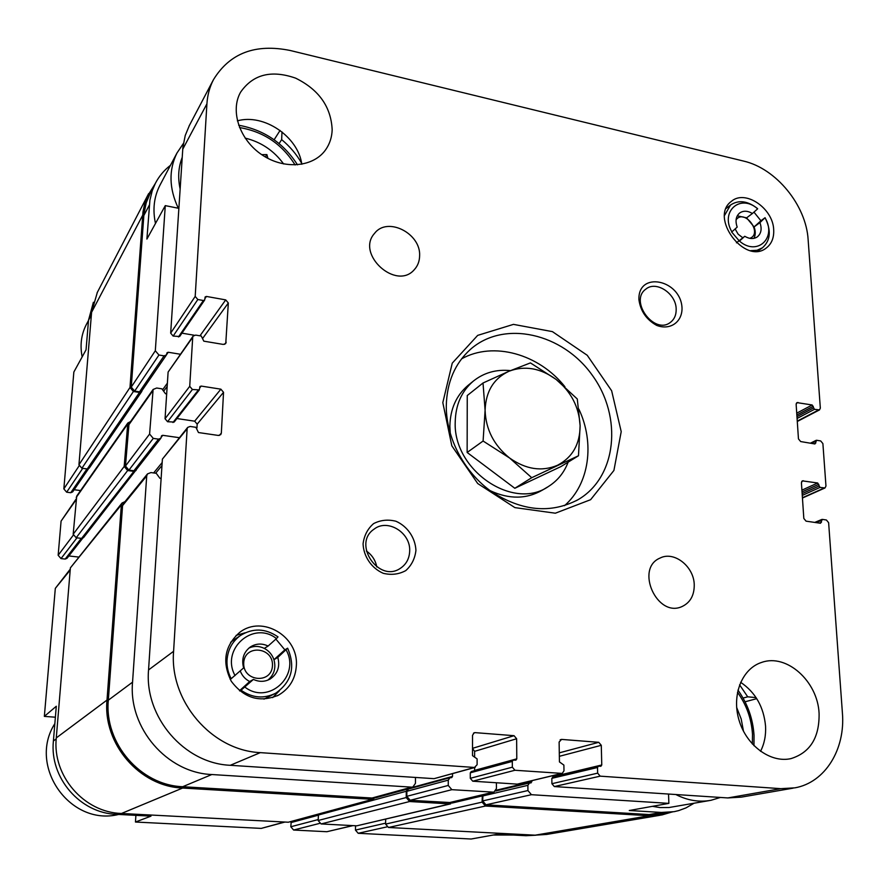 <?xml version="1.0" encoding="UTF-8"?>
<svg xmlns="http://www.w3.org/2000/svg" width="887" height="887" viewBox="0 0 887 887"><rect width="100%" height="100%" fill="white"/><g stroke="black" fill="none" stroke-linecap="round" stroke-linejoin="round"><path stroke-width="1.33" d="M88.489 468.768L72.656 491.897L70.749 492.717L66.658 492.196L63.842 488.892L73.854 372.03L86.05 349.822L88.523 320.229L91.383 314.818M135.899 815.353L135.456 822.027L150.99 816.14L116.707 814.355C80.218 813.357 49.439 777.81 53.397 740.978L56.302 706.252L44.35 716.386L55.382 717.206M281.999 131.908L281.656 139.625L279.106 143.583M274.127 139.769L280.07 130.433M178.852 208.334L165.281 205.629L146.898 239.08L149.914 200.152L152.231 190.727L155.347 183.387C159.039 176.258 164.084 170.237 170.459 165.326M281.656 139.625C289.849 146.41 296.502 154.26 301.613 163.164M165.281 205.629L155.314 350.753L158.939 355.022L164.084 355.864L166.457 354.922L167.033 352.727L168.208 352.25L180.294 354.235M166.678 393.906L165.481 393.728L161.877 388.816L156.7 388.018L153.118 389.448L149.593 434.053L153.274 438.389L158.529 439.143L160.846 438.245L161.578 435.761L162.742 435.317L179.274 437.69M161.124 478.437L159.904 478.281L156.245 473.292L150.956 472.571L147.475 473.913L146.721 475.875L132.551 682.17C128.293 727.939 167.011 772.876 211.816 774.528L411.712 787.146L412.876 787.013L415.449 783.343L415.471 777.444M452.525 773.686L452.514 776.424L451.683 777.622L449.953 777.711L448.29 780.128L448.257 785.45L451.849 789.674L493.915 792.169L496.454 788.532L496.387 782.755M531.856 780.715L531.047 782.899L529.517 782.944L527.876 785.339L527.931 790.55L531.435 794.697L668.876 803.367L668.532 794.053M739.592 684.831L747.708 696.816L756.079 697.614M535.903 835.21L526.013 835.709L497.64 834.235L471.152 839.013L358.193 833.292L386.909 826.895M747.708 696.816L743.073 698.08M756.755 698.657L745.047 701.794M482.971 794.774L482.672 800.928L485.976 804.819L649.118 814.565L661.414 812.448L629.271 810.507L668.876 803.367M150.047 193.543L146.189 202.89L143.96 213.922L131.254 387.087L134.658 391.1L139.536 391.854L141.787 390.934L166.457 354.922M661.414 812.448L674.131 811.672L678.666 810.607L685.917 807.924L693.989 803.278M649.118 814.565L661.702 813.789L672.49 811.949M130.533 421.591L127.806 423.021L76.725 496.066L73.177 534.24L76.182 537.755L81.626 538.387L83.566 537.6L136.498 469.4M124.978 501.654L122.073 502.984L70.383 567.88L56.28 737.917C52.222 775.815 83.932 812.448 121.464 813.479L288.33 822.227L373.549 799.231M318.511 814.188L318.145 820.508L321.094 823.945L356.818 825.819L450.663 803.855M385.679 819.144L385.59 824.101L388.484 827.482L535.171 835.177L546.669 834.434L660.227 815.242M142.086 390.502L141.743 391.511L139.492 392.431L133.405 391.5L129.99 387.475L142.973 212.037L144.581 204.054L147.275 196.493L155.17 183.72M74.142 489.724L80.584 490.555M153.118 389.448L129.003 423.775L125.466 466.03L128.937 470.11L133.904 470.775L136.099 469.91L160.846 438.245M68.853 555.961L78.466 557.036M147.475 473.913L123.282 503.738L122.572 505.601L108.325 700.176C104.123 743.228 140.401 785.283 182.711 786.714L372.041 798.023L412.732 787.046M408.852 788.92L407.909 788.986L406.301 791.271L406.213 797.546L409.606 801.526L449.853 803.91L452.924 801.903M449.953 777.711L408.475 789.02L406.878 791.304L406.8 796.326L410.193 800.296L450.23 802.547L493.793 792.202M127.806 423.021L124.18 466.462L127.65 470.531L133.859 471.363L136.066 470.498M122.073 502.984L121.364 504.836L107.005 700.076C102.726 743.838 139.625 786.603 182.633 788.044L372.595 799.32L375.888 797.147M482.328 794.929L482.118 802.125L485.433 806.028L649.162 815.741L661.868 814.965L671.758 812.071M97.359 292.322L91.594 312.291L78.943 464.777L81.903 468.247L87.259 468.957L89.243 468.114L141.743 391.511M93.39 302.279L88.523 320.229M76.094 499.093L61.081 521.112L58.154 555.262L61.015 558.599L65.172 559.065L67.024 558.3L82.679 538.254M70.284 569.121L55.316 588.369L44.35 716.386M135.456 822.027L261.266 828.391L284.938 822.049M291.235 821.595L290.803 826.751L293.608 830.032L326.882 831.718L352.993 825.62M355.554 825.753L355.443 830.077L358.193 833.292M155.48 223.469C152.52 209.642 153.972 196.969 159.826 185.438L160.115 184.895M709.456 800.562L669.02 807.525L659.995 807.569L652.411 806.327M737.485 692.292C746.477 704.766 751.477 718.736 752.486 734.203L752.364 744.038M736.642 707.394L741.199 719.013L743.483 731.232M737.962 690.13C747.597 703.646 752.952 718.747 754.039 735.434L753.95 745.701M720.41 797.457L711.03 800.285C699.289 802.447 687.558 800.529 675.85 794.53M513.107 835.044L493.227 835.033M180.128 188.931C177.688 177.699 178.376 167.211 182.201 157.431M239.523 127.551C263.572 131.642 282.11 144.115 295.105 164.96M245.122 138.095C261.055 141.998 273.883 150.624 283.629 163.962M178.309 208.223C169.051 188.487 168.597 170.082 176.968 153.019L183.376 143.494M238.647 125.211C263.938 129.846 283.563 143.051 297.5 164.827M118.636 814.454C70.018 826.573 27.552 766.069 54.85 723.626M82.169 356.896C79.852 345.331 81.216 334.576 86.272 324.653L86.527 324.176M267.929 158.374L266.887 154.593L261.687 154.637M265.368 156.966L266.887 154.593M267.819 680.152C274.161 674.841 276.201 668.022 273.939 659.695L277.808 657.411C280.214 666.636 277.664 673.832 270.18 678.998C264.792 681.959 259.215 682.092 253.427 679.409L249.69 681.538L239.501 690.729M235.044 675.572C220.331 649.018 253.571 620.168 276.445 638.585L278.008 636.899C265.39 628.229 252.806 627.808 240.244 635.635C232.183 641.623 227.771 649.849 227.005 660.316C226.717 666.769 228.114 672.9 231.174 678.71L243.615 667.911C241.331 659.152 243.592 652.167 250.389 646.945C256.021 643.441 261.931 643.142 268.118 646.035L264.304 648.397C259.148 645.913 254.037 645.803 248.948 648.031M753.906 238.348C755.646 235.055 755.702 231.241 754.083 226.928L759.937 222.615C762.088 228.779 761.234 233.525 757.387 236.829C753.75 239.257 749.537 239.08 744.758 236.297L736.443 242.827M724.59 215.33L730.533 205.041C738.671 199.642 747.697 200.839 757.598 208.633L757.631 208.844C740.501 193.421 719.834 211.361 731.875 231.851L737.197 227.105C735.09 221.029 735.888 216.35 739.603 213.046C743.295 210.485 747.564 210.64 752.431 213.49L746.621 217.847L737.274 215.829M276.445 638.585L268.118 646.035M757.631 208.844L752.431 213.49M230.609 642.321L233.591 640.126M274.382 693.867L263.96 699.144M245.255 632.753L236.097 635.402M272.642 697.625L279.372 690.796M189.397 125.433L185.228 135.5L182.877 147.453L170.67 333.135L173.153 336.073L179.651 336.495L204.664 300.017L205.152 296.934L206.427 296.435L225.719 299.895L199.963 335.818M225.719 299.895L228.325 302.988L225.764 343.535L223.302 344.433L203.81 341.162L201.282 336.04L195.683 335.098L193.122 336.084L192.712 337.271L189.729 386.322L192.401 389.493L199.331 389.903L199.93 386.544L201.183 386.078L220.874 389.171L223.535 392.309L221.34 433.111L220.752 434.619L218.368 435.45L198.466 432.546L195.894 427.301L190.173 426.459L187.678 427.39L187.135 428.798L173.597 651.302C169.328 701.162 211.782 750.568 260.312 752.631L474.467 767.455L477.106 764.716L477.106 758.884L472.505 755.635L472.516 735.323L474.19 732.762L475.144 732.64L514.05 735.689L516.633 738.749L516.788 758.84L515.912 760.148L513.174 760.092L512.298 761.401L512.342 767.188L514.948 770.26L562.225 773.42L563.988 770.803L563.888 765.093L559.442 761.922L559.12 742.042L561.582 739.403L598.758 742.319L601.286 745.313L601.763 764.982L600.909 766.268L598.381 766.202L597.516 767.499L597.65 773.154L600.189 776.158L780.793 788.665L794.896 787.844C825.22 782.511 845.499 749.238 842.406 712.971L828.624 522.676L826.396 519.993L822.293 519.394L820.53 523.263L806.061 521.157L803.822 518.452L801.416 482.772L802.358 480.865L817.681 482.994L820.02 487.429L825.021 487.95L825.963 486.032L822.892 443.589L820.708 440.95L816.661 440.262L814.92 443.966L800.662 441.56L798.455 438.899L796.138 404.372L796.947 402.609L812.17 404.982L814.466 409.328L819.499 409.905L820.331 408.131L808.135 239.745C806.205 205.252 776.047 168.408 743.572 161.079L290.226 50.492C255.279 43.419 229.689 53.165 213.445 79.708C209.654 87.059 207.48 95.109 206.915 103.857L195.195 296.413L197.823 299.518L203.389 300.516L204.664 300.017M181.935 333.157L194.198 335.231M193.122 336.084L168.109 372.063L165.049 418.742L167.576 421.724L174.162 422.057L199.331 389.903M176.912 418.542L194.663 421.181L197.18 424.141L196.947 427.944M187.678 427.39L162.399 459.111L148.55 669.929C144.304 717.051 184.263 763.485 230.298 765.293L434.098 778.664L475.21 767.388M516.633 738.749L474.623 751.333L472.505 748.495M474.623 751.333L474.612 757.254M474.612 767.554L474.589 770.637M471.529 771.535L470.298 772.821L470.287 778.298L472.749 781.203L517.287 784.13L562.225 773.42M555.905 774.939L555.872 776.347M553 777.079L551.836 778.342L551.914 783.709L554.32 786.558L727.795 797.934L741.388 797.125L793.111 788.155M819.089 713.392C817.736 681.316 786.647 653.409 761.8 662.367C742.164 668.421 731.387 694.964 739.048 720.244C746.444 745.59 770.637 763.308 790.993 758.607C810.141 752.619 819.51 737.552 819.089 713.392M760.525 751.322C764.361 743.816 766.035 735.434 765.559 726.187C763.785 706.994 755.469 692.37 740.623 682.291M694.244 584.81C694.033 566.483 674.076 550.749 660.105 558.045C634.715 568.345 657.034 618.195 681.981 606.575C690.23 602.672 694.321 595.41 694.244 584.81M419.618 255.899C421.037 233.403 387.397 216.295 374.602 233.325C355.499 254.026 396.323 291.091 414.362 269.604C417.744 265.889 419.496 261.321 419.618 255.899M332.17 129.812C331.084 106.85 318.899 89.631 295.615 78.145C271.311 69.674 252.972 74.364 240.577 92.204C229.822 111.108 239.789 140.301 262.297 155.048C284.66 170.027 313.865 167.111 325.873 149.437C329.809 143.694 331.904 137.152 332.17 129.812M301.813 164.272C298.154 136.653 263.894 113.303 237.372 120.854M442.813 402.62L452.259 363.138L477.683 335.375L513.462 324.376L552.413 331.627L587.227 355.277L611.642 390.768L621.21 431.647L613.915 470.454L590.62 499.691L555.34 513.207L514.903 507.619L477.705 483.526L451.827 445.817L442.813 402.62M415.936 550.35C415.293 537.766 407.466 526.335 396.001 521.268C388.018 519.239 380.545 520.026 373.582 523.618C367.65 528.774 364.147 535.504 363.071 543.809C363.581 556.592 371.586 568.268 383.273 573.312C391.378 575.253 398.884 574.355 405.78 570.596C411.601 565.341 414.983 558.588 415.936 550.35M682.025 308.221C681.083 279.616 637.853 270.579 638.917 299.629C640.503 311.104 646.423 319.686 656.668 325.385C670.007 330.607 682.192 322.203 682.025 308.221M296.358 665.572C298.631 636.456 262.297 614.746 239.856 632.265C224.633 645.636 221.761 661.968 231.274 681.249C244.213 698.379 259.991 702.992 278.629 695.075C289.594 688.545 295.504 678.71 296.358 665.572M773.697 229.866C773.187 208.301 745.08 189.186 731.398 201.36C708.924 217.282 744.925 265.39 766.279 248.005C771.601 243.903 774.074 237.86 773.697 229.866M676.171 309.097C676.149 293.597 656.092 280.292 645.847 289.129C628.938 300.87 654.318 335.264 670.384 322.391C674.375 319.342 676.304 314.907 676.171 309.097M376.809 566.959C375.467 560.229 371.986 554.907 366.364 550.993M409.683 550.96C410.703 532.643 387.586 518.363 374.081 529.151C351.973 543.687 378.904 583.524 400.514 568.223C406.346 564.243 409.406 558.488 409.683 550.96M446.283 405.836C446.871 382.242 454.92 363.426 470.42 349.389C504.06 319.575 562.724 333.224 592.361 375.356C622.718 416.99 616.92 477.162 578.069 499.68C550.916 513.906 522.155 511.289 491.775 491.841C464.211 472.427 446.061 437.967 446.283 405.836M461.562 358.858C493.416 341.04 539.008 354.013 564.908 386.732M578.889 409.162C594.955 443.123 589.4 484.047 564.487 505.69M450.286 433.787L449.864 426.059C450.286 409.007 456.284 395.513 467.848 385.557L468.802 384.781M547.401 487.107L542.633 489.979C526.712 499.27 509.216 499.503 490.145 490.666M568.157 462.127C564.176 472.538 557.668 480.621 548.598 486.386C513.484 511.256 452.947 470.243 455.219 421.935C455.619 404.771 461.628 391.189 473.248 381.177C483.836 372.695 496.232 369.169 510.468 370.622M483.016 382.996L467.249 395.547L467.139 452.47L514.815 488.282L560.894 466.606L578.479 455.763L580.12 425.738L577.282 398.984L556.094 379.414L530.415 362.905L509.016 371.232L483.016 382.996L485.1 410.293L483.093 441.027L509.604 458.014L531.723 477.705L578.479 455.763M231.174 678.71L230.154 679.32M277.808 657.411L287.632 648.197L284.86 649.849L275.89 639.083M287.632 648.197C295.67 666.946 291.701 681.937 275.746 693.157C263.971 699.045 252.396 698.069 241.02 690.23L239.767 690.94M241.02 690.23L253.427 679.409M286.113 649.938C300.804 675.639 268.606 705.509 244.901 687.103M759.937 222.615L765.06 217.714L760.924 220.763L753.961 212.126M765.06 217.714C771.424 230.465 770.57 240.477 762.487 247.772L757.054 250.278L750.69 250.655M765.115 217.947C777.09 237.949 757.043 256.554 739.47 241.076L744.758 236.297M731.675 232.017L738.96 240.565M760.924 220.763L754.083 226.928L746.621 217.847M240.233 670.938C242.084 675.694 245.244 679.231 249.69 681.538M284.86 649.849L273.939 659.695C272.176 654.628 268.961 650.858 264.304 648.397M736.099 219.743C744.659 208.312 763.241 233.458 749.837 238.337M742.774 237.76L738.117 234.168L735.123 228.946M243.714 662.911C244.513 644.106 273.418 646.911 272.464 665.527C271.91 684.276 242.728 681.793 243.714 662.911M467.139 452.47L483.093 441.027M514.815 488.282L531.723 477.705M556.094 379.414C571.117 391.677 579.122 407.111 580.12 425.738C579.976 444.254 572.448 457.426 557.535 465.254C541.868 471.873 525.891 469.456 509.604 458.014C493.948 445.385 485.788 429.485 485.1 410.293C485.766 391.411 493.737 378.394 509.016 371.232C524.794 365.333 540.493 368.061 556.094 379.414M143.816 215.552L149.36 205.063M131.254 387.087L155.314 350.753M485.976 804.819L531.435 794.697M134.658 391.1L158.939 355.022M139.536 391.854L164.084 355.864M166.667 354.512L168.208 352.25M162.997 389.249L167.377 383.151M164.128 390.579L167.166 386.377M128.449 425.361L152.542 391.112M125.466 466.03L149.593 434.053M128.937 470.11L153.274 438.389M133.904 470.775L158.529 439.143M161.29 437.169L162.742 435.317M153.639 472.937L162.166 462.548M155.657 473.203L161.966 465.564M122.572 505.601L146.721 475.875M108.325 700.176L132.551 682.17M182.711 786.714L211.816 774.528M372.041 798.023L411.712 787.146M375.766 797.413L452.514 776.424M406.878 791.304L448.29 780.128M406.8 796.326L448.257 785.45M410.193 800.296L451.849 789.674M449.299 802.635L492.939 792.268M496.099 790.262L531.867 781.702M482.661 795.994L527.876 785.339M482.672 800.928L527.931 790.55M91.594 312.291L142.641 215.319M78.943 464.777L129.99 387.475M81.903 468.247L133.405 391.5M87.259 468.957L139.492 392.431M76.227 497.452L127.262 424.596M73.177 534.24L124.18 466.462M76.182 537.755L127.65 470.531M81.626 538.387L133.859 471.363M70.383 567.88L121.364 504.836M56.28 737.917L107.005 700.076M121.464 813.479L182.633 788.044M288.33 822.227L372.595 799.32M318.311 815.042L406.301 791.271M318.145 820.508L406.213 797.546M321.094 823.945L409.606 801.526M356.818 825.819L449.853 803.91M452.159 803.034L482.118 795.961M385.59 824.101L482.118 802.125M388.484 827.482L485.433 806.028M535.171 835.177L649.162 815.741M63.842 488.892L79.065 465.908M66.658 492.196L82.702 468.358M70.749 492.717L86.981 468.924M61.081 521.112L76.027 499.869M58.154 555.262L73.255 535.238M61.015 558.599L76.947 537.844M65.172 559.065L81.294 538.354M55.316 588.369L70.206 570.053M53.397 740.978L56.203 738.893M116.707 814.355L119.18 813.324M261.266 828.391L284.472 822.027M290.958 822.593L318.311 815.208M290.803 826.751L318.178 819.577M293.608 830.032L319.553 823.413M326.882 831.718L352.605 825.609M355.543 825.974L356.297 825.797M355.443 830.077L385.612 823.158M526.013 835.709L530.537 834.933M206.915 103.857L182.733 149.227M195.195 296.413L170.67 333.135M197.823 299.518L173.153 336.073M203.389 300.516L178.442 336.971M206.427 296.435L204.897 298.675M228.325 302.988L202.546 338.568M226.218 342.26L224.611 344.344M192.712 337.271L168.109 372.063M189.729 386.322L165.049 418.742M192.401 389.493L167.576 421.724M198.078 390.369L172.965 422.511M201.183 386.078L199.642 388.051M220.874 389.171L194.663 421.181M223.535 392.309L197.18 424.141M221.34 433.111L219.289 435.439M187.135 428.798L162.399 459.111M173.597 651.302L148.55 669.929M260.312 752.631L230.298 765.293M474.467 767.455L434.098 778.664M475.144 732.64L473.447 733.194M514.05 735.689L472.505 748.34M516.788 758.84L474.612 770.382M512.298 761.401L470.298 772.821M512.342 767.188L470.287 778.298M514.948 770.26L472.749 781.203M561.515 773.486L517.287 784.13M561.582 739.403L560.14 739.813M598.758 742.319L559.298 752.841M601.286 745.313L559.353 756.312M601.763 764.982L555.927 775.948M597.516 767.499L551.836 778.342M597.65 773.154L551.914 783.709M600.189 776.158L554.32 786.558M780.793 788.665L727.795 797.934M821.351 520.436L816.107 522.62M821.473 522.221L819.377 523.097M803.323 480.732L801.693 481.486M817.681 482.994L801.915 490.156M818.79 484.324L802.036 491.908M818.912 486.087L802.147 493.649M820.02 487.429L802.269 495.401M824.101 488.061L802.425 497.74M815.73 441.249L811.428 443.367M815.852 442.979L814.122 443.833M798.012 402.454L796.282 403.385M812.17 404.982L796.726 413.165M813.257 406.301L796.848 414.961M813.379 408.009L796.958 416.646M814.466 409.328L797.08 418.442M818.479 410.049L797.258 421.114M149.748 194.109L155.347 183.387M495.645 791.016L529.517 782.944M97.093 292.843L148.639 193.61M375.523 797.823L407.909 788.986M176.968 153.019L159.826 185.438M88.512 320.429L86.272 324.653M270.18 678.998L269.437 679.409M213.445 79.708L189.075 126.043M513.174 760.092L471.141 771.579M598.381 766.202L552.668 777.112M821.85 519.449L814.743 522.421M825.021 487.95L802.447 498.028M816.173 440.329L810.374 443.201M819.499 409.905L797.291 421.48M790.993 758.607L789.929 758.828M681.981 606.575L681.427 606.797M399.904 568.6L400.514 568.223M578.069 499.68L576.284 500.678M473.248 381.177L467.848 385.557M240.244 635.635L232.438 640.913M278.629 695.075L277.121 695.851M730.533 205.041L726.176 208.423M762.221 247.972L757.731 251.154"/></g></svg>
